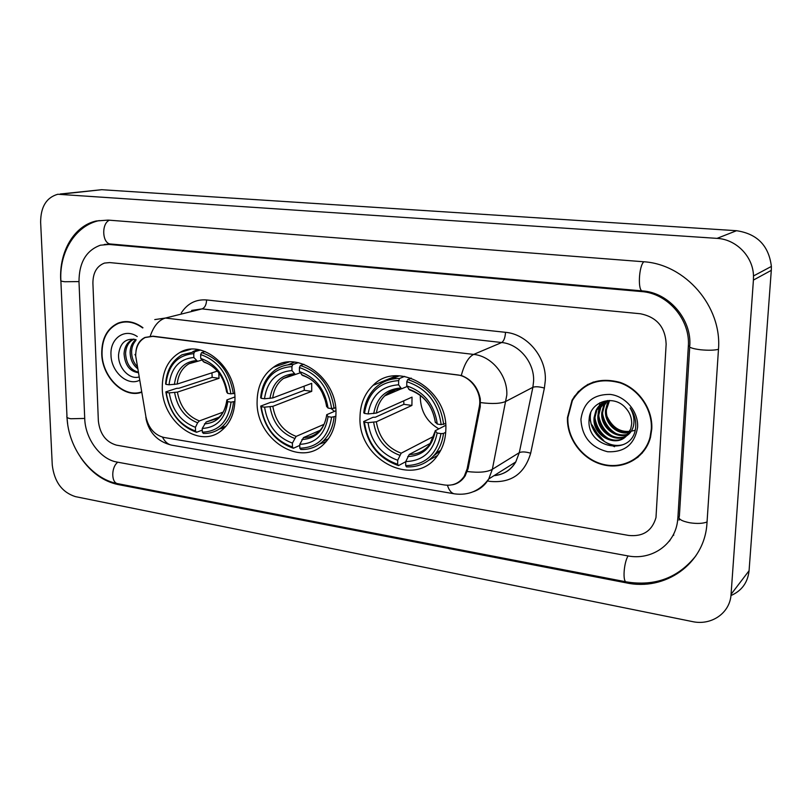 <?xml version="1.0" encoding="UTF-8"?>
<svg xmlns="http://www.w3.org/2000/svg" width="812" height="812" viewBox="0 0 812 812"><rect width="100%" height="100%" fill="white"/><g stroke="black" fill="none" stroke-linecap="round" stroke-linejoin="round"><path stroke-width="1.22" d="M257.099 401.869C256.013 439.211 300.714 468.209 324.049 443.88C331.763 436.227 335.732 426.117 335.955 413.552C337.284 378.037 297.121 349.16 273.339 367.339C262.652 375.114 257.242 386.634 257.099 401.869M360 417.114C357.706 460.099 415.115 489.514 437.78 455.126C442.865 447.93 445.544 439.495 445.818 429.832C448.265 389.395 397.707 359.543 373.094 385.335C364.608 393.526 360.244 404.122 360 417.114M162.268 387.821C162.024 421.225 198.493 448.955 220.752 431.162C230.121 423.874 234.861 413.014 234.972 398.59C235.49 366.527 202.097 339.061 179.98 352.408C168.165 359.442 162.258 371.246 162.268 387.821M135.695 355.94L145.937 416.871C148.545 428.178 154.534 435.039 163.912 437.455L444.428 484.967C452.944 486.104 459.572 483.17 464.312 476.147L467.133 468.839L479.242 406.985C482.44 392.785 470.96 376.169 457.136 374.86L152.818 336.351L145.155 337.528C138.842 340.938 135.695 347.079 135.695 355.94M142.932 327.723C134.579 321.593 126.286 320.07 118.044 323.135C107.113 328.383 101.683 338.574 101.733 353.707C102.028 377.194 123.779 398.631 141.481 392.338M567.466 417.53C566.522 438.49 582.275 459.612 602.92 464.728C623.504 470.067 645.225 457.927 650.503 437.292L651.772 429.091C652.96 409.319 639.125 388.968 620.226 382.442C599.023 376.778 582.965 382.706 572.054 400.204L567.466 417.53M633.086 460.15L638.151 457.095M574.937 396.317L578.53 391.303M135.969 351.21C136.751 344.653 139.755 340.076 144.962 337.447L153.001 336.178L461.297 375.469C471.569 379.448 477.903 387.263 480.298 398.905L480.247 406.751L468.128 468.565L465.093 475.984C461.947 480.795 457.735 483.739 452.457 484.815M666.144 344.156C665.383 327.175 656.786 317.045 640.333 313.757L109.701 262.58L104.474 263.078C96.801 266.062 92.944 272.771 92.903 283.215L98.353 420.931C99.876 433.943 105.885 442.012 116.39 445.128L628.701 535.443C642.972 536.874 652.066 530.926 655.984 517.599L666.144 344.156C665.383 327.175 656.786 317.045 640.333 313.757L109.701 262.58L104.474 263.078C96.801 266.062 92.944 272.771 92.903 283.215L98.353 420.931C99.876 433.943 105.885 442.012 116.39 445.128L628.701 535.443C642.972 536.874 652.066 530.926 655.984 517.599L666.144 344.156M587.959 384.32L583.239 387.801M122.977 321.796L121.079 322.557M125.007 321.603L123.059 322.171M142.709 327.967C134.467 321.958 126.276 320.466 118.156 323.501C107.346 328.698 101.977 338.777 102.028 353.748C102.312 377.032 123.891 398.245 141.42 391.963M137.36 368.425C132.671 364.598 130.255 359.168 130.113 352.134C130.296 346.815 132.183 342.623 135.766 339.568M136.995 366.344C133.422 362.365 131.625 357.493 131.605 351.718C131.727 347.272 133.148 343.517 135.878 340.441M138.091 372.657C129.615 371.348 124.936 365.065 124.063 353.799C124.48 346.825 127.281 342.065 132.488 339.517L133.706 339.081M137.989 372.079C130.346 369.825 126.215 363.593 125.576 353.382C125.992 346.419 128.793 341.669 133.98 339.122L132.488 339.517M137.269 336.554C124.743 327.774 109.884 338.492 110.99 354.976C111.122 371.723 127.454 386.451 139.41 380.331M136.111 339.68C125.89 337.772 120.044 342.745 118.572 354.6C117.821 367.724 129.392 379.823 138.842 377.022M593.42 382.005L588.162 384.736M651.326 429.03C652.493 409.451 638.8 389.313 620.084 382.858C599.094 377.265 583.199 383.142 572.399 400.478L567.882 417.591C566.949 438.328 582.539 459.227 602.951 464.302C623.322 469.59 644.819 457.592 650.057 437.191L651.326 429.03M635.228 430.258C622.652 433.872 613.263 429.274 607.061 416.485M629.056 432.593C617.049 435.394 604.219 423.184 605.519 410.293L607.356 403.351L609.071 400.468M629.361 432.065C617.475 434.379 605.204 422.321 606.452 409.695L609.589 400.478M627.686 434.552C615.496 439.383 600.23 426.706 601.763 412.699L603.61 405.706L607.082 400.722M628.052 434.085C615.861 438.399 601.235 425.823 602.707 412.09L604.554 405.117L607.63 400.549M626.123 436.257C614.095 443.261 596.17 430.33 597.957 415.135L599.814 408.091L604.981 401.554M626.529 435.861C614.44 442.307 597.185 429.416 598.911 414.516L600.768 407.492L605.498 401.321M626.397 435.993L630.751 428.888L631.675 423.894C631.858 417.875 629.838 412.557 625.616 407.939C613.659 393.83 590.08 401.605 589.187 418.809C585.361 448.813 632.995 457.146 635.613 427.619L635.735 426.127C635.999 419.55 634.121 413.481 630.102 407.928C633.411 413.511 634.598 419.195 633.654 424.98C632.731 429.883 630.305 433.547 626.397 435.993C615.516 448.163 591.918 435.333 594.09 417.601L595.957 410.517C598.606 405.371 602.545 402.041 607.752 400.519M624.834 437.374C613.05 446.113 593.125 433.09 595.064 416.982L596.921 409.908L603.478 402.336M580.935 419.378C581.92 436.673 590.801 447.453 607.609 451.736C624.773 452.487 634.771 444.286 637.603 427.142C638.547 411.654 625.626 396.215 610.36 394.429C593.196 394.155 583.381 402.468 580.935 419.378M589.624 418.383L590.801 421.905L589.624 418.383M592.07 424.94L597.124 433.425L603.854 440.703L597.124 433.425L592.07 424.94M637.836 456.76L642.383 452.913M609.071 438.937C601.377 434.461 596.698 427.559 595.013 418.261M612.502 436.186C605.123 431.791 600.576 425.112 598.86 416.14M615.882 433.456C608.817 429.172 604.412 422.707 602.656 414.069M624.205 444.245C606.96 450.498 586.771 431.101 590.791 412.628M605.346 437.12C600.626 433.496 597.307 428.645 595.389 422.575M608.665 434.207C604.331 430.756 601.225 426.219 599.347 420.606M598.109 413.724L599.946 402.711M611.913 431.304C607.965 428.036 605.092 423.844 603.275 418.708M234.932 401.453L231.044 402.143C228.324 421.509 218.753 431.517 202.33 432.167L202.249 428.421C216.763 427.66 225.279 418.738 227.786 401.656L226.883 399.93L234.922 396.946M218.986 417.216L206.157 422.017L202.249 428.421M202.29 430.106L196.555 432.288L195.519 431.05C179.239 425.001 169.444 412.131 166.155 392.419L169.241 392.876C172.286 410.354 181.015 421.834 195.438 427.315L197.62 422.778L199.356 420.931L223.138 412.12M218.753 372.759L219.037 378.321L177.402 392.125L169.241 392.876M166.155 392.419L165.841 391.881L176.691 388.329L178.884 388.268L212.176 377.357L211.922 372.84M219.22 429.061L224.843 427.528M233.308 393.708C229.816 372.251 219.25 358.549 201.62 352.601L200.645 354.58C217.433 360.315 227.522 373.408 230.902 393.85L234.607 393.241M205.172 351.545L201.62 352.601M202.33 432.167L203.365 433.415C209.537 433.649 215.129 431.994 220.143 428.421C227.959 422.494 232.394 413.684 233.44 402.001M165.841 391.881C169.241 412.537 179.472 426.006 196.555 432.288M230.902 393.85L227.644 393.373C224.528 375.306 215.556 363.654 200.726 358.417L200.645 354.58M227.786 401.656L231.044 402.143M195.438 427.315L195.519 431.05M200.726 358.417L204.157 362.223C209.76 363.938 214.723 367.582 219.047 373.134M226.629 391.831L227.644 393.373M197.966 349.546L192.84 351.616M194.718 351.708L182.02 354.793C172.144 360.579 166.673 370.252 165.618 383.812L165.932 384.34C168.135 365.278 177.412 355.057 193.743 353.667L194.718 351.708L200.402 350.033M193.743 353.667L193.835 357.503C179.391 358.843 171.119 367.937 169.028 384.786L165.932 384.34M201.975 360.041L197.549 361.32L193.835 357.503M169.028 384.786L177.199 384.056L217.372 371.084M212.176 377.357L219.037 378.321M321.826 391.688L325.683 401.392M331.134 408.527L334.402 411.379M335.874 416.272L331.611 417.216C328.292 437.313 317.695 447.645 299.821 448.194L299.801 444.306C315.604 443.626 325.023 434.42 328.078 416.688L326.698 414.709L335.884 410.76M320.09 430.33L303.515 437.577L299.801 444.306M299.811 445.392L293.376 448.254L292.432 446.986C274.852 440.581 264.448 427.142 261.231 406.67L264.58 407.167C267.564 425.326 276.841 437.313 292.411 443.108L296.136 436.399L324.018 424.341M291.924 366.598L292.858 364.537C286.494 364.497 280.729 366.212 275.572 369.693C266.762 376.057 261.789 385.395 260.652 397.707L261.139 398.276C263.88 378.504 274.141 367.937 291.924 366.598L291.955 370.577C276.222 371.886 267.077 381.285 264.489 398.763L272.741 397.961L311.696 383.335L311.717 391.354L272.822 406.345L264.58 407.167M261.231 406.67L260.743 406.081L270.914 402.224L273.177 402.163L304.307 390.318L304.104 386.187M319.41 444.194L326.292 441.515M334.067 408.436C330.667 386.106 319.42 371.805 300.349 365.522L299.415 367.582C317.573 373.652 328.312 387.324 331.611 408.598L335.64 407.786M303.911 364.273L300.349 365.522M299.821 448.194L300.755 449.462C309.281 449.807 316.69 447.077 322.993 441.271C329.327 435.13 333.011 427.051 334.057 417.053M260.743 406.081C264.062 427.548 274.933 441.606 293.376 448.254M331.611 408.598L328.068 408.081C325.013 389.283 315.472 377.113 299.435 371.571L299.415 367.582M328.078 416.688L331.611 417.216M292.411 443.108L292.432 446.986M299.435 371.571L302.582 375.479C310.966 378.118 317.604 383.944 322.506 392.967M326.607 406.233L328.068 408.081M294.715 362.091L287.874 364.872M292.858 364.537L298.329 362.659M264.489 398.763L261.139 398.276M300.267 372.809L295.314 374.494L291.955 370.577M304.307 390.318L311.717 391.354M420.372 395.424L420.291 397.362C420.748 411.4 426.929 421.905 438.825 428.858M445.717 432.278L443.494 433.435L440.997 433.608C436.978 454.507 425.204 465.174 405.695 465.601L405.746 461.561C423.001 460.983 433.466 451.472 437.15 433.029L435.171 430.766L445.717 425.336M430.614 443.22L409.218 454.476L405.746 461.561M405.746 461.703L398.489 465.58L397.657 464.281C378.605 457.491 367.521 443.443 364.415 422.128L368.049 422.676C370.952 441.576 380.838 454.101 397.707 460.252L401.189 453.197L433.943 436.227M398.651 380.645L399.534 378.493C390.267 378.443 382.3 381.467 375.631 387.588C368.831 394.145 364.872 402.549 363.766 412.78L364.466 413.409C367.826 392.856 379.214 381.934 398.651 380.645L398.601 384.797C381.417 386.065 371.257 395.779 368.11 413.937L376.413 413.064L412.029 397.119L411.907 405.442L376.342 421.773L368.049 422.676M433.781 455.745L440.642 450.498M364.415 422.128L363.715 421.499L373.053 417.287L375.388 417.216L403.889 404.315L403.737 400.834M429.101 460.069L437.475 455.542M443.677 424.463C440.388 401.189 428.391 386.218 407.685 379.559L406.802 381.721C426.523 388.156 437.983 402.458 441.17 424.635L445.565 423.509M411.166 378.087L407.685 379.559M405.695 465.601L406.507 466.9C418.718 467.326 428.594 462.637 436.135 452.852C440.145 447.28 442.601 440.814 443.494 433.435M363.715 421.499C366.912 443.829 378.504 458.526 398.489 465.58M441.17 424.635L437.313 424.077C434.339 404.477 424.158 391.749 406.751 385.883L406.802 381.721M437.15 433.029L440.997 433.608M397.707 460.252L397.657 464.281M406.751 385.883L409.532 389.892C423.905 395.038 432.471 405.716 435.252 421.935L437.313 424.077M399.372 375.804L390.602 379.468M399.534 378.493L404.63 376.382M368.11 413.937L364.466 413.409M407.116 386.512L401.544 388.806L398.601 384.797M403.889 404.315L411.907 405.442M589.41 417.236L591.237 423.965M594.262 430.228L601.144 438.703M606.087 442.581L614.532 446.722M677.898 517.711L688.322 346.521C690.565 319.715 667.758 293.233 641.5 291.569L109.031 244.453L100.455 245.194C86.194 250.38 79.038 262.57 78.997 281.734L84.732 418.657C85.27 438.876 100.414 459.389 117.019 462.069L627.635 555.855C651.021 560.635 674.336 545.207 677.472 521.72L677.898 517.711L679.37 516.259C677.898 518.898 681.369 521.071 689.794 522.776C697.163 523.862 702.918 523.588 707.069 521.964M753.414 280.079L753.485 275.958C753.15 256.572 736.24 239.286 717.037 238.373L57.794 194.261C46.416 197.519 40.701 206.847 40.63 222.234L52.262 465.073C54.323 481.79 62.027 492.305 75.374 496.619L692.291 621.566C711.393 625.869 730.13 613.06 731.064 594.323L753.414 280.079L771.298 270.355L771.38 266.427C768.832 245.701 757.22 233.795 736.545 230.709L101.683 189.703L60.169 194.007M730.962 595.541C741.732 590.832 747.771 582.569 749.07 570.734L771.298 270.355M80.967 457.988C91.106 472.513 103.398 481.354 117.841 484.5L626.214 582.843C664.967 591.329 704.207 564.279 706.917 524.004L718.447 349.718C722.335 306.52 685.145 263.829 643.063 261.718L108.148 220.103L96.263 220.976C74.156 225.797 59.144 251.527 60.717 279.795L60.839 279.775M66.949 415.632L66.868 416.444M66.919 417.175L67.68 424.168M669.037 541.35L669.91 540.609M673.808 535.108L672.783 535.707M574.602 396.023L572.541 399.92M467.133 468.839L468.199 468.209M479.242 406.985L480.308 406.447M152.818 336.351L153.326 336.219M181.238 313.006C187.379 303.515 195.824 299.161 206.583 299.953L505.521 332.321C505.155 337.68 503.887 341.07 501.704 342.522L202.066 308.885L191.642 310.417M505.521 332.321C527.343 334.128 546.659 357.361 545.299 380.605L544.385 388.065L530.672 453.218C524.542 473.924 511.032 483.323 490.154 481.404L487.504 480.958M480.613 402.6C492.458 404.122 500.953 403.686 506.089 401.28L532.875 387.304L533.586 381.315C534.631 362.68 519.203 344.044 501.704 342.522L473.67 354.418C491.767 356.092 507.804 375.621 506.81 395.048L492.346 469.316L488.753 478.968C485.079 485.2 479.933 489.453 473.325 491.727M134.954 354.509L135.695 355.727M461.297 375.469C464.383 363.999 468.514 356.986 473.67 354.418L165.415 318.05C158.736 320.07 153.681 326.089 150.25 336.107M447.422 485.261C449.117 490.549 451.523 493.422 454.649 493.869C468.707 495.685 480.075 490.722 488.753 478.968L515.772 461.947L519.294 452.66L532.875 387.304C535.423 386.38 539.259 386.634 544.385 388.065M454.101 493.777L172.266 445.26C168.216 444.641 164.948 441.941 162.481 437.14M467.296 471.528C478.877 472.909 487.22 472.178 492.346 469.316L519.294 452.66C521.852 451.533 525.648 451.726 530.672 453.218M145.815 417.469L146.444 419.225M154.767 319.593L165.415 318.05L202.066 308.885C204.898 307.697 206.4 304.723 206.583 299.953M493.97 475.68C503.45 474.756 510.718 470.178 515.772 461.947C511.002 470.138 503.876 474.634 494.366 475.426M184.314 350.571L184.405 351.129M206.157 422.017L217.413 418.484C221.869 415.226 224.843 410.304 226.325 403.726M177.402 392.125C180.081 406.619 187.399 416.221 199.356 420.931M226.67 392.115C223.838 376.433 215.972 366.232 203.091 361.502M204.431 423.874C217.048 423.022 224.508 415.186 226.812 400.367M174.621 392.572C177.392 407.807 185.055 417.875 197.62 422.778M196.21 360.579C183.654 361.888 176.387 369.856 174.407 384.492M194.626 361.644L189.044 363.705C182.162 367.836 178.214 374.626 177.199 384.056M303.515 437.577C309.291 437.556 314.345 435.628 318.669 431.771C323.003 427.67 325.653 422.169 326.627 415.247M272.822 406.345C275.471 421.408 283.236 431.426 296.136 436.399M326.657 406.71C323.866 390.389 315.503 379.732 301.577 374.748M301.881 439.536C315.624 438.744 323.876 430.664 326.668 415.287M270.061 406.832C272.802 422.656 280.942 433.161 294.502 438.348M294.117 373.743C280.445 375.022 272.396 383.254 269.98 398.438M291.244 374.971L283.378 378.514C277.339 383.02 273.786 389.496 272.741 397.961M409.218 454.476C417.591 454.426 424.422 451.107 429.721 444.499L435.08 431.375M376.342 421.773C378.95 437.445 387.233 447.919 401.189 453.197M435.384 422.585C432.654 405.574 423.732 394.429 408.629 389.141M407.715 456.547C422.717 455.837 431.882 447.483 435.222 431.507M373.642 422.301C376.321 438.784 385 449.767 399.677 455.258M400.499 388.045C385.558 389.293 376.626 397.809 373.713 413.582M395.87 389.537L384.665 395.911C380.148 400.458 377.397 406.173 376.413 413.064M643.804 261.779C638.709 266.346 637.653 291.498 642.536 290.929C668.763 292.584 691.712 319.207 689.804 345.607L688.322 346.521M718.468 349.333C714.235 350.348 708.308 350.49 700.695 349.779C691.976 348.663 688.353 347.272 689.804 345.607M696.016 555.631C678.385 577.819 655.162 586.568 626.346 581.879C622.489 582.143 623.758 562.787 628.072 555.936M626.174 581.849L117.953 483.708C111.142 483.211 111 467.215 117.791 462.211M60.88 280.83L66.97 416.262C66.351 417.338 67.64 418.17 70.817 418.748L84.732 418.434M99.277 220.559C75.394 225.604 59.337 251.974 60.859 280.17C60.2 280.84 61.499 281.358 64.747 281.734L78.987 281.591M109.447 220.204C101.074 223.554 102.271 244.057 110.777 244.016L642.536 290.929M736.545 230.709L717.037 238.373M749.07 570.734L731.064 594.323M101.683 189.703L62.016 194.038M627.047 582.011L626.214 582.843M119.202 483.952L117.841 484.5M642.871 290.96L641.5 291.569M111.366 244.067L109.031 244.453M464.312 476.147L465.398 475.497M190.84 349.262L179.98 352.408M396.459 375.794L373.094 385.335M289.102 361.979L273.339 367.339M171.423 445.108C157.741 441.637 149.286 432.969 146.079 419.083M186.993 349.83L187.085 350.348M121.942 322.191L118.044 323.135M608.289 402.772L607.356 403.351M604.554 405.117L603.61 405.706M600.768 407.492L599.814 408.091M596.921 409.908L595.957 410.517M650.635 436.754L650.057 437.191M226.112 426.117L220.143 428.421M196.727 361.36L189.044 363.705L197.549 361.32M328.393 438.835L322.993 441.271M294.543 374.525L283.378 378.514L295.314 374.494M440.723 450.355L436.135 452.852M401.209 388.816L384.665 395.911C389.252 391.384 394.876 389.009 401.544 388.806M104.291 244.483L110.777 244.016M117.953 483.708C91.086 478.978 68.238 448.366 67.02 417.317M679.238 518.462L679.065 520.147M689.723 347.008L679.37 516.27M771.38 266.427L753.485 275.958"/></g></svg>
